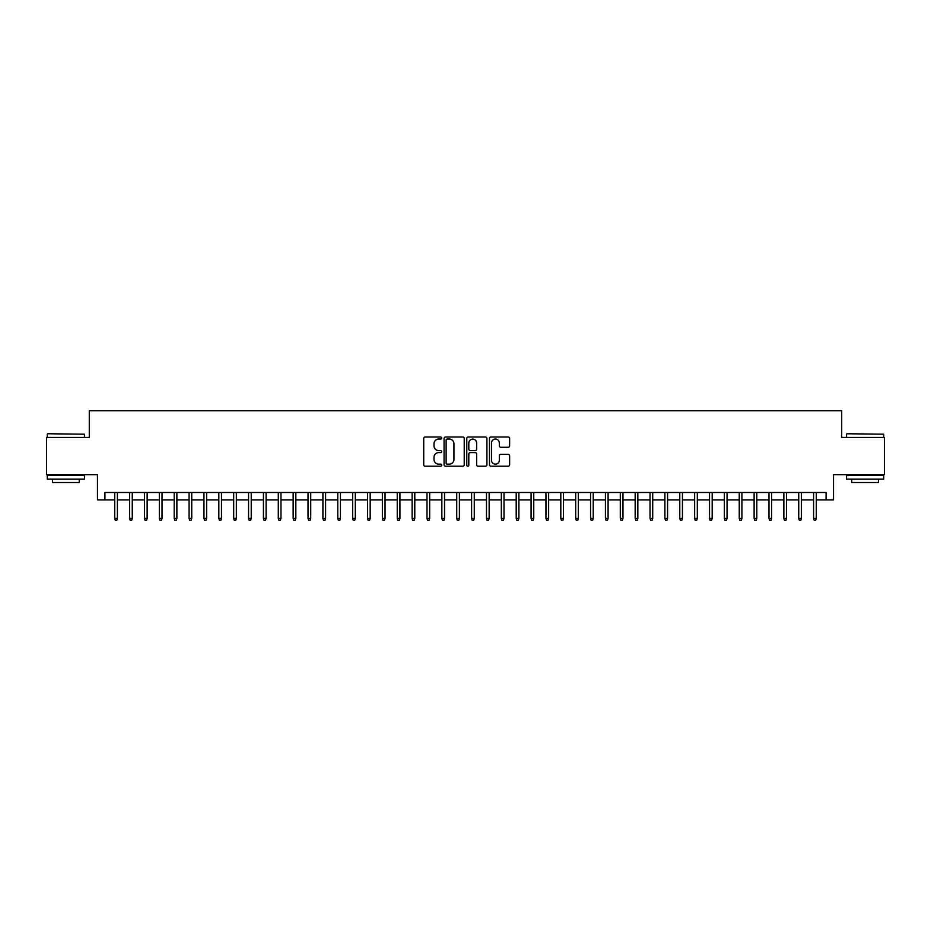 <?xml version="1.0" encoding="UTF-8"?>
<svg xmlns="http://www.w3.org/2000/svg" width="931" height="931" viewBox="0 0 931 931"><rect width="100%" height="100%" fill="white"/><g stroke="black" fill="none" stroke-linecap="round" stroke-linejoin="round"><path stroke-width="1.4" d="M441.713 438.024A1.024 1.024 0 0 0 440.689 437L425.176 437A1.455 1.455 0 0 0 423.721 438.466L423.721 464.732A1.455 1.455 0 0 0 425.176 466.198L440.689 466.198A1.024 1.024 0 0 0 441.713 465.174A1.024 1.024 0 0 0 440.689 464.15L438.676 464.15A4.667 4.667 0 0 1 434.009 459.483L434.009 457.284A4.667 4.667 0 0 1 438.676 452.617L440.689 452.617A1.024 1.024 0 0 0 441.713 451.593A1.024 1.024 0 0 0 440.689 450.581L438.676 450.581A4.667 4.667 0 0 1 434.009 445.902L434.009 443.715A4.667 4.667 0 0 1 438.676 439.048L440.689 439.048A1.024 1.024 0 0 0 441.713 438.024M508.151 447.287A1.455 1.455 0 0 0 509.618 445.833L509.618 438.466A1.455 1.455 0 0 0 508.151 437L490.928 437A1.455 1.455 0 0 0 489.473 438.466L489.473 464.732A1.455 1.455 0 0 0 490.928 466.198L508.151 466.198A1.455 1.455 0 0 0 509.618 464.732L509.618 455.829A1.455 1.455 0 0 0 508.151 454.375L500.785 454.375A1.455 1.455 0 0 0 499.33 455.829L499.33 460.24A3.899 3.899 0 0 1 495.42 464.15A3.899 3.899 0 0 1 491.521 460.24L491.521 442.947A3.899 3.899 0 0 1 495.42 439.048A3.899 3.899 0 0 1 499.33 442.947L499.33 445.833A1.455 1.455 0 0 0 500.785 447.287L508.151 447.287M104.912 499.924L104.912 492.487L826.088 492.487L826.088 499.924L833.524 499.924L833.524 474.647L884.45 474.647L884.45 437.465L841.705 437.465L841.705 410.711L89.295 410.711L89.295 437.465L46.55 437.465L46.55 474.647L97.476 474.647L97.476 499.924L114.722 499.924M464.22 438.466A1.455 1.455 0 0 0 462.765 437L445.542 437A1.455 1.455 0 0 0 444.075 438.466L444.075 464.732A1.455 1.455 0 0 0 445.542 466.198L462.765 466.198A1.455 1.455 0 0 0 464.22 464.732L464.22 438.466M468.235 437L485.458 437A1.455 1.455 0 0 1 486.925 438.466L486.925 464.732A1.455 1.455 0 0 1 485.458 466.198L478.092 466.198A1.455 1.455 0 0 1 476.625 464.732L476.625 454.084A1.455 1.455 0 0 0 475.171 452.617L470.283 452.617A1.455 1.455 0 0 0 468.817 454.084L468.817 465.174A1.024 1.024 0 0 1 467.804 466.198A1.024 1.024 0 0 1 466.78 465.174L466.78 438.466A1.455 1.455 0 0 1 468.235 437M117.399 499.924L129.595 499.924M132.272 499.924L144.468 499.924M147.145 499.924L159.341 499.924M162.017 499.924L174.202 499.924M176.878 499.924L189.074 499.924M191.751 499.924L203.947 499.924M206.624 499.924L218.808 499.924M221.485 499.924L233.681 499.924M236.358 499.924L248.554 499.924M251.23 499.924L263.426 499.924M266.103 499.924L278.288 499.924M280.964 499.924L293.16 499.924M295.837 499.924L308.033 499.924M310.71 499.924L322.906 499.924M325.582 499.924L337.767 499.924M340.443 499.924L352.64 499.924M355.316 499.924L367.512 499.924M370.189 499.924L382.373 499.924M385.05 499.924L397.246 499.924M399.923 499.924L412.119 499.924M414.795 499.924L426.992 499.924M429.668 499.924L441.853 499.924M444.529 499.924L456.725 499.924M459.402 499.924L471.598 499.924M474.275 499.924L486.471 499.924M489.147 499.924L501.332 499.924M504.008 499.924L516.205 499.924M518.881 499.924L531.077 499.924M533.754 499.924L545.95 499.924M548.627 499.924L560.811 499.924M563.488 499.924L575.684 499.924M578.36 499.924L590.557 499.924M593.233 499.924L605.418 499.924M608.094 499.924L620.29 499.924M622.967 499.924L635.163 499.924M637.84 499.924L650.036 499.924M652.712 499.924L664.897 499.924M667.574 499.924L679.77 499.924M682.446 499.924L694.642 499.924M697.319 499.924L709.515 499.924M712.192 499.924L724.376 499.924M727.053 499.924L739.249 499.924M741.926 499.924L754.122 499.924M756.798 499.924L768.983 499.924M771.659 499.924L783.855 499.924M786.532 499.924L798.728 499.924M801.405 499.924L813.601 499.924M816.278 499.924L826.088 499.924M447.148 439.048A1.024 1.024 0 0 0 446.124 440.072L446.124 463.126A1.024 1.024 0 0 0 447.148 464.15L449.266 464.15A4.667 4.667 0 0 0 453.932 459.483L453.932 443.715A4.667 4.667 0 0 0 449.266 439.048L447.148 439.048M476.625 443.016A3.899 3.899 0 0 0 472.727 439.118A3.899 3.899 0 0 0 468.817 443.016L468.817 449.114A1.455 1.455 0 0 0 470.283 450.581L475.171 450.581A1.455 1.455 0 0 0 476.625 449.114L476.625 443.016M114.722 518.358L115.316 520.289L116.806 520.289L117.399 518.358L114.722 518.358L114.722 492.487M117.399 518.358L117.399 492.487M47.737 433.753L84.465 434.195L47.737 433.753M65.88 479.104L47.295 479.104L47.295 475.392L84.465 475.392L84.465 479.104L65.88 479.104M79.263 479.104L79.263 482.526L52.497 482.526L52.497 479.104M846.977 433.753L883.705 434.195L846.977 433.753M865.12 479.104L846.535 479.104L846.535 475.392L883.705 475.392L883.705 479.104L865.12 479.104M878.503 479.104L878.503 482.526L851.737 482.526L851.737 479.104M129.595 518.358L130.189 520.289L131.678 520.289L132.272 518.358L129.595 518.358L129.595 492.487M132.272 518.358L132.272 492.487M144.468 518.358L145.061 520.289L146.551 520.289L147.145 518.358L144.468 518.358L144.468 492.487M147.145 518.358L147.145 492.487M159.341 518.358L159.934 520.289L161.412 520.289L162.017 518.358L159.341 518.358L159.341 492.487M162.017 518.358L162.017 492.487M174.202 518.358L174.795 520.289L176.285 520.289L176.878 518.358L174.202 518.358L174.202 492.487M176.878 518.358L176.878 492.487M189.074 518.358L189.668 520.289L191.158 520.289L191.751 518.358L189.074 518.358L189.074 492.487M191.751 518.358L191.751 492.487M203.947 518.358L204.541 520.289L206.03 520.289L206.624 518.358L203.947 518.358L203.947 492.487M206.624 518.358L206.624 492.487M218.808 518.358L219.413 520.289L220.891 520.289L221.485 518.358L218.808 518.358L218.808 492.487M221.485 518.358L221.485 492.487M233.681 518.358L234.275 520.289L235.764 520.289L236.358 518.358L233.681 518.358L233.681 492.487M236.358 518.358L236.358 492.487M248.554 518.358L249.147 520.289L250.637 520.289L251.23 518.358L248.554 518.358L248.554 492.487M251.23 518.358L251.23 492.487M263.426 518.358L264.02 520.289L265.51 520.289L266.103 518.358L263.426 518.358L263.426 492.487M266.103 518.358L266.103 492.487M278.288 518.358L278.893 520.289L280.371 520.289L280.964 518.358L278.288 518.358L278.288 492.487M280.964 518.358L280.964 492.487M293.16 518.358L293.754 520.289L295.243 520.289L295.837 518.358L293.16 518.358L293.16 492.487M295.837 518.358L295.837 492.487M308.033 518.358L308.627 520.289L310.116 520.289L310.71 518.358L308.033 518.358L308.033 492.487M310.71 518.358L310.71 492.487M322.906 518.358L323.499 520.289L324.977 520.289L325.582 518.358L322.906 518.358L322.906 492.487M325.582 518.358L325.582 492.487M337.767 518.358L338.36 520.289L339.85 520.289L340.443 518.358L337.767 518.358L337.767 492.487M340.443 518.358L340.443 492.487M352.64 518.358L353.233 520.289L354.723 520.289L355.316 518.358L352.64 518.358L352.64 492.487M355.316 518.358L355.316 492.487M367.512 518.358L368.106 520.289L369.595 520.289L370.189 518.358L367.512 518.358L367.512 492.487M370.189 518.358L370.189 492.487M382.373 518.358L382.978 520.289L384.456 520.289L385.05 518.358L382.373 518.358L382.373 492.487M385.05 518.358L385.05 492.487M397.246 518.358L397.84 520.289L399.329 520.289L399.923 518.358L397.246 518.358L397.246 492.487M399.923 518.358L399.923 492.487M412.119 518.358L412.712 520.289L414.202 520.289L414.795 518.358L412.119 518.358L412.119 492.487M414.795 518.358L414.795 492.487M426.992 518.358L427.585 520.289L429.075 520.289L429.668 518.358L426.992 518.358L426.992 492.487M429.668 518.358L429.668 492.487M441.853 518.358L442.458 520.289L443.936 520.289L444.529 518.358L441.853 518.358L441.853 492.487M444.529 518.358L444.529 492.487M456.725 518.358L457.319 520.289L458.808 520.289L459.402 518.358L456.725 518.358L456.725 492.487M459.402 518.358L459.402 492.487M471.598 518.358L472.192 520.289L473.681 520.289L474.275 518.358L471.598 518.358L471.598 492.487M474.275 518.358L474.275 492.487M486.471 518.358L487.064 520.289L488.542 520.289L489.147 518.358L486.471 518.358L486.471 492.487M489.147 518.358L489.147 492.487M501.332 518.358L501.925 520.289L503.415 520.289L504.008 518.358L501.332 518.358L501.332 492.487M504.008 518.358L504.008 492.487M516.205 518.358L516.798 520.289L518.288 520.289L518.881 518.358L516.205 518.358L516.205 492.487M518.881 518.358L518.881 492.487M531.077 518.358L531.671 520.289L533.16 520.289L533.754 518.358L531.077 518.358L531.077 492.487M533.754 518.358L533.754 492.487M545.95 518.358L546.544 520.289L548.022 520.289L548.627 518.358L545.95 518.358L545.95 492.487M548.627 518.358L548.627 492.487M560.811 518.358L561.405 520.289L562.894 520.289L563.488 518.358L560.811 518.358L560.811 492.487M563.488 518.358L563.488 492.487M575.684 518.358L576.277 520.289L577.767 520.289L578.36 518.358L575.684 518.358L575.684 492.487M578.36 518.358L578.36 492.487M590.557 518.358L591.15 520.289L592.64 520.289L593.233 518.358L590.557 518.358L590.557 492.487M593.233 518.358L593.233 492.487M605.418 518.358L606.023 520.289L607.501 520.289L608.094 518.358L605.418 518.358L605.418 492.487M608.094 518.358L608.094 492.487M620.29 518.358L620.884 520.289L622.374 520.289L622.967 518.358L620.29 518.358L620.29 492.487M622.967 518.358L622.967 492.487M635.163 518.358L635.757 520.289L637.246 520.289L637.84 518.358L635.163 518.358L635.163 492.487M637.84 518.358L637.84 492.487M650.036 518.358L650.629 520.289L652.107 520.289L652.712 518.358L650.036 518.358L650.036 492.487M652.712 518.358L652.712 492.487M664.897 518.358L665.49 520.289L666.98 520.289L667.574 518.358L664.897 518.358L664.897 492.487M667.574 518.358L667.574 492.487M679.77 518.358L680.363 520.289L681.853 520.289L682.446 518.358L679.77 518.358L679.77 492.487M682.446 518.358L682.446 492.487M694.642 518.358L695.236 520.289L696.725 520.289L697.319 518.358L694.642 518.358L694.642 492.487M697.319 518.358L697.319 492.487M709.515 518.358L710.109 520.289L711.587 520.289L712.192 518.358L709.515 518.358L709.515 492.487M712.192 518.358L712.192 492.487M724.376 518.358L724.97 520.289L726.459 520.289L727.053 518.358L724.376 518.358L724.376 492.487M727.053 518.358L727.053 492.487M739.249 518.358L739.842 520.289L741.332 520.289L741.926 518.358L739.249 518.358L739.249 492.487M741.926 518.358L741.926 492.487M754.122 518.358L754.715 520.289L756.205 520.289L756.798 518.358L754.122 518.358L754.122 492.487M756.798 518.358L756.798 492.487M768.983 518.358L769.588 520.289L771.066 520.289L771.659 518.358L768.983 518.358L768.983 492.487M771.659 518.358L771.659 492.487M783.855 518.358L784.449 520.289L785.939 520.289L786.532 518.358L783.855 518.358L783.855 492.487M786.532 518.358L786.532 492.487M798.728 518.358L799.322 520.289L800.811 520.289L801.405 518.358L798.728 518.358L798.728 492.487M801.405 518.358L801.405 492.487M813.601 518.358L814.194 520.289L815.684 520.289L816.278 518.358L813.601 518.358L813.601 492.487M816.278 518.358L816.278 492.487M47.295 437.465L47.295 434.195M55.767 475.392L55.767 474.647M75.993 475.392L75.993 474.647M84.465 437.465L84.465 434.195M846.535 437.465L846.535 434.195M855.007 475.392L855.007 474.647M875.233 475.392L875.233 474.647M883.705 437.465L883.705 434.195"/></g></svg>
